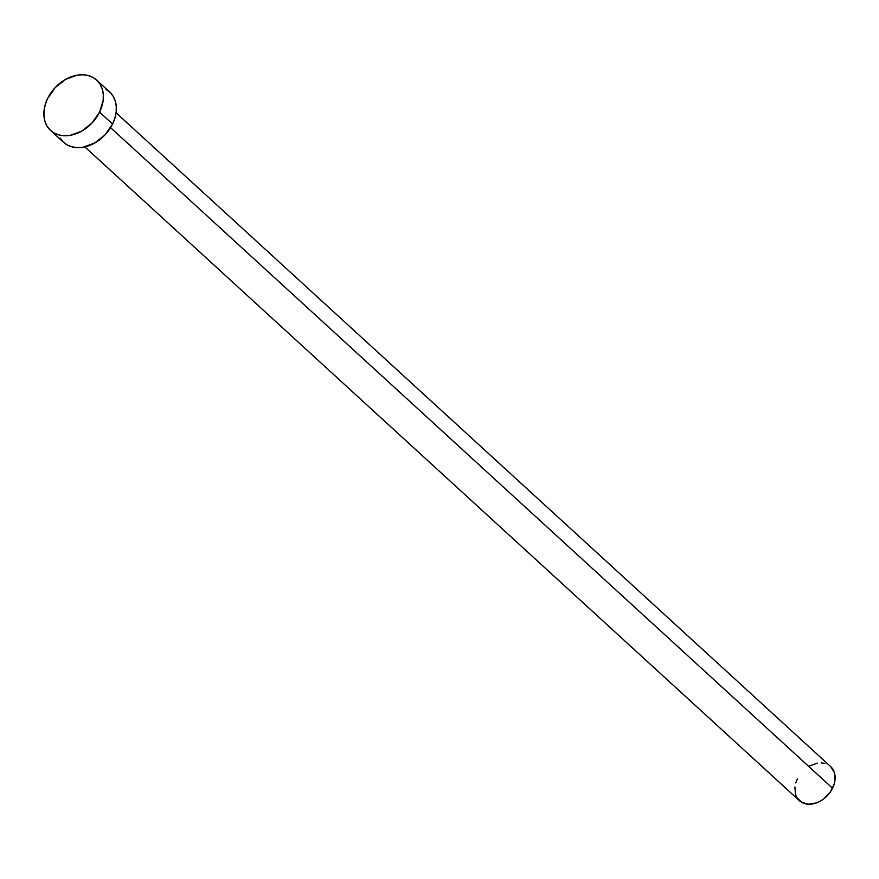 <?xml version="1.0" encoding="UTF-8"?>
<svg xmlns="http://www.w3.org/2000/svg" width="879" height="879" viewBox="0 0 879 879"><rect width="100%" height="100%" fill="white"/><g stroke="black" fill="none" stroke-linecap="round" stroke-linejoin="round"><path stroke-width="1.32" d="M84.845 146.892L799.33 800.615A23.129 17.316 -47.5 0 0 832.534 788.21L110.556 127.631L832.534 788.21A23.129 17.316 -47.5 0 0 830.545 766.488L116.072 112.765M50.597 130.444L63.563 142.321A34.116 25.557 -47.5 0 0 112.556 124.016L99.58 112.149L112.556 124.016A34.116 25.557 -47.5 0 0 109.633 91.976L96.657 80.099A34.116 25.557 132.5 0 1 99.58 112.149A34.116 25.557 132.5 0 1 50.597 130.444A34.116 25.557 132.5 0 1 47.664 98.393A34.116 25.557 132.5 0 1 96.657 80.099M105.941 89.328L109.985 92.306L113.127 96.24L115.248 100.986L116.27 106.348L116.149 112.116L114.896 118.083L112.556 124.016L105.008 134.872L94.657 143.024L83.076 147.243L77.374 147.639L72.034 146.87L67.243 144.958L63.211 141.98L60.069 138.047M47.664 98.393L55.212 87.548L65.573 79.385L77.143 75.176L82.846 74.77L88.186 75.539L92.976 77.451L97.009 80.439L100.151 84.373L102.283 89.109L103.293 94.471L103.184 100.25L99.58 112.149L92.031 123.005L81.681 131.158L70.1 135.377L64.398 135.773L59.058 135.003L54.278 133.092L50.235 130.114L47.092 126.169L44.972 121.434L43.95 116.072L44.071 110.304L45.323 104.326L47.664 98.393M830.787 766.719L834.358 772.597L834.973 780.145L834.116 784.189L830.27 792.056L824.084 798.626L820.393 801.099L816.503 802.901L808.691 804.23L801.824 802.406L796.956 797.725L795.517 794.506L794.902 786.958M795.759 782.914L797.341 778.893M809.482 766.016L817.327 763.159M821.184 762.884L824.81 763.401"/></g></svg>
